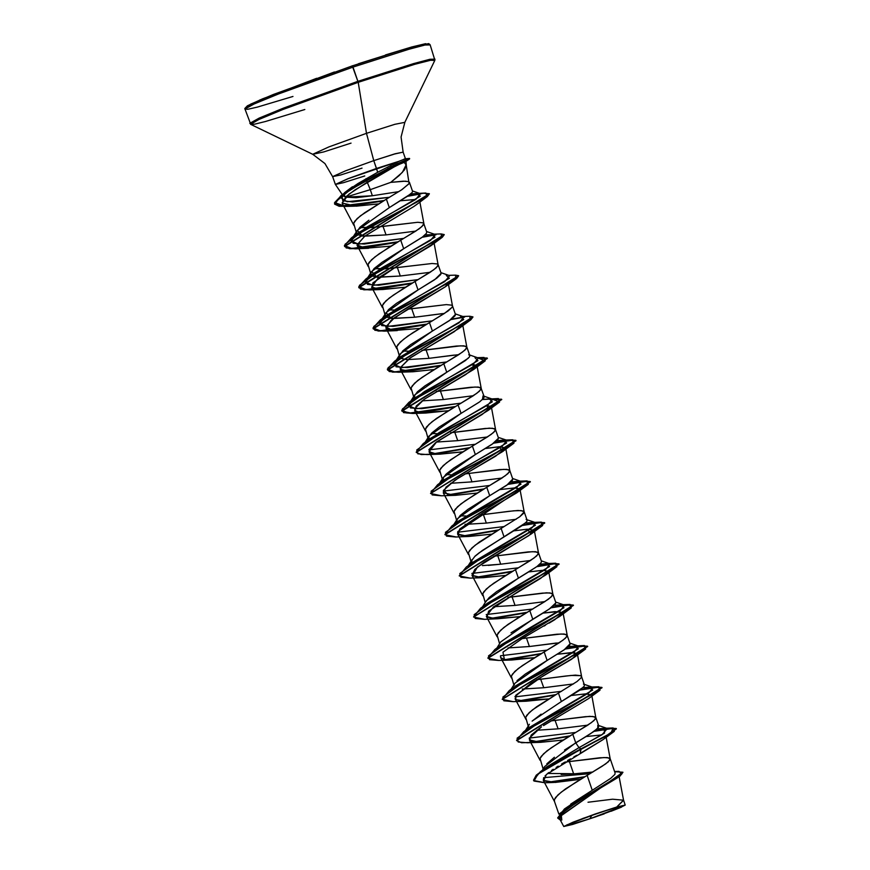<?xml version="1.0" encoding="UTF-8"?>
<svg xmlns="http://www.w3.org/2000/svg" width="870" height="870" viewBox="0 0 870 870"><rect width="100%" height="100%" fill="white"/><g stroke="black" fill="none" stroke-linecap="round" stroke-linejoin="round"><path stroke-width="1.3" d="M589.838 818.8L591.894 815.233L589.838 818.8L623.431 805.946L618.461 806.599L599.582 812.58L622.572 805.587L623.431 805.946L589.838 818.8L570.089 825.01L566.685 825.032L599.582 812.58L577.854 820.377L566 825.423L566.316 825.88L589.838 818.8M393.555 165.496L397.014 164.169L393.555 165.496M393.675 165.833L390.739 166.942L393.675 165.833M409.629 158.808L394.121 165.615L350.055 189.877L334.743 202.569L345.346 206.462L383.181 201.024L349.805 206.19L339.148 206.277L334.667 204.102L341.279 195.772L361.213 183.32L397.144 164.104L409.509 158.47L397.024 163.756L361.094 182.983L341.16 195.424L334.548 203.765L339.137 205.951L350.055 205.809L384.083 200.492L340.398 206.07L334.482 202.743L341.975 194.826L373.85 175.979L409.476 158.579L405.453 158.862L408.53 158.992M351.088 143.148L323.738 151.891L312.678 154.273L328.838 146.899L366.509 133.295L358.179 82.335L352.252 65.837L352.948 67.088L408.922 49.242L424.995 45.066L430.052 44.914L424.995 45.066L408.922 49.242L352.948 67.088L357.907 81.312L413.87 63.466L429.943 59.301L435.011 59.138L429.943 59.301L413.87 63.466L357.907 81.312L358.179 82.335L414.914 64.282L430.661 60.269L434.815 60.465L430.661 60.269L414.914 64.282L358.179 82.335L366.509 133.295L394.882 124.269L404.833 122.365L394.882 124.269L366.509 133.295L373.806 160.624L345.466 170.846L332.655 176.599L340.703 174.957L362.007 168.16M427.627 44.598L425.408 43.761L411.738 47.034L358.386 63.771M357.874 183.548L348.859 189.725L341.214 198.045L347.076 201.764L389.51 197.262L352.6 201.916L342.736 200.72L341.986 196.261L357.874 183.548L377.645 172.249L357.874 183.548L343.487 193.934L345.607 197.164L372.403 195.783L356.08 197.664L345.607 197.164L370.261 189.638L372.403 195.783L398.906 191.574L372.403 195.783L370.261 189.638L390.75 182.352L405.3 181.145L408.824 181.732L409.389 183.32L402.016 189.573L386.432 199.1L401.44 189.954L409.172 183.722L406.225 164.778L403.854 161.983L405.985 161.298L403.854 161.983L406.268 165.061L404.626 169.617L399.21 175.479L390.75 182.352L370.261 189.638L365.878 178.796L370.261 189.638L345.607 197.164L343.03 195.609L344.487 192.694L352.459 186.767M387.705 168.541L389.89 167.79M396.6 165.42L404.419 162.309M405.463 158.71L403.169 152.109L394.675 153.957L373.806 160.624L377.645 172.249L376.525 168.421L348.054 178.698L335.363 184.418M364.726 175.958L343.411 182.754L335.363 184.396L348.185 178.644L399.036 161.287L376.525 168.421L373.806 160.624L345.466 170.846L332.655 176.599M404.104 159.079L405.485 158.764M411.075 193.662L389.379 207.56L386.432 199.1L389.379 207.56L407.943 195.989L412.217 192.531L412.608 191.367L412.217 192.531M592.851 772.038L573.7 773.832L569.437 761.587L604.052 757.509L609.326 757.987L610.185 758.749L609.881 760.075L605.748 763.838L587.13 775.442L592.285 790.243L610.783 778.324L614.862 774.387L615.144 772.973L610.185 758.749M564.5 750.092L594.373 731.126L598.495 727.374L598.799 726.048L595.852 717.587L595.548 718.914L591.415 722.676L572.797 734.28L575.744 742.741L572.797 734.28L551.101 747.852L543.554 753.801L540.074 758.455L543.152 769.015M540.183 760.391L540.074 758.455L541.249 756.313L546.882 750.962L561.411 741.131L587.815 725.134L594.036 720.588L595.885 717.717L592.927 716.391L585.499 716.608L551.014 720.882L555.103 720.414L558.051 728.886L587.837 725.123L558.051 728.886L555.103 720.414L589.719 716.336L594.993 716.826L595.852 717.587M583.15 687.398L561.411 701.568L558.464 693.107L577.082 681.504L581.203 677.741L581.541 676.49L580.66 675.653L571.155 675.435L536.67 679.72L540.759 679.252L543.706 687.713L573.504 683.95L543.706 687.713L540.759 679.252L566.055 675.968L575.385 675.163L580.66 675.653L581.519 676.414L581.203 677.741L577.082 681.504L558.464 693.107L561.411 701.568L580.018 689.975L584.151 686.212L584.466 684.875L584.183 686.147M517.052 680.688L525.382 673.978L565.685 648.803L569.817 645.029L570.122 643.713L567.175 635.241L566.87 636.568L562.749 640.342L544.131 651.945L547.078 660.406L544.131 651.945L522.424 665.517L514.877 671.466L511.397 676.12L513.887 684.962M559.16 642.789L529.373 646.551L526.426 638.08L561.052 634.002L566.326 634.48L567.175 635.241M511.038 632.805L543.326 612.893L551.362 607.63L555.484 603.867L555.789 602.54L552.841 594.079L552.537 595.406L548.404 599.169L529.786 610.773L532.734 619.233L529.786 610.773L508.091 624.345L500.544 630.293L497.064 634.959L499.554 643.789M497.172 636.894L497.064 634.959L498.238 632.816L503.882 627.455L518.4 617.635L544.805 601.638L551.025 597.081L552.874 594.21L549.916 592.894L542.488 593.101L508.004 597.375L512.093 596.918L515.04 605.379L544.827 601.616L515.04 605.379L512.093 596.918L546.708 592.829L551.982 593.318L552.841 594.079M485.808 601.877L489.157 597.592L496.694 591.643L528.993 571.721L537.018 566.457L541.14 562.705L541.455 561.378L538.508 552.907L538.193 554.233L534.071 557.996L515.453 569.611L518.4 578.071L515.453 569.611L493.747 583.183L486.21 589.131L482.73 593.786L485.21 602.616M482.839 595.722L482.73 593.786L483.905 591.643L489.538 586.282L504.067 576.462L530.472 560.465L536.692 555.919L538.541 553.048L535.583 551.721L528.144 551.928L493.671 556.213L497.76 555.745L500.707 564.206L530.493 560.454L500.707 564.206L497.76 555.745L532.375 551.667L537.649 552.145L538.508 552.907M468.169 565.685L472.04 559.627L471.562 563.205L471.333 561.085L474.813 556.43L482.35 550.482L504.067 536.899L501.12 528.438L519.738 516.834L524.208 511.875L521.239 510.549L513.811 510.766L479.337 515.04L483.415 514.583L486.363 523.044L516.16 519.281L486.363 523.044L483.415 514.583L508.711 511.299L518.041 510.494L523.316 510.984L524.175 511.745L523.86 513.072L519.738 516.834L501.12 528.438L504.067 536.899L522.674 525.295L526.807 521.532L527.122 520.206L526.883 521.402M512.789 479.044L506.775 485.232L489.734 495.737L508.341 484.133L512.473 480.36L512.778 479.033L509.831 470.572L509.526 471.899L505.405 475.662L486.787 487.265L489.734 495.737L486.787 487.265L465.08 500.848L457.533 506.786L454.053 511.451L456.978 521.554L457 519.923L460.48 515.257L468.027 509.298L489.734 495.737L457.696 518.455L453.835 524.523M501.816 478.119L472.029 481.871L469.082 473.41L503.708 469.332L508.983 469.811L509.831 470.572M498.499 438.143L491.985 444.374L475.39 454.564L494.019 442.96L498.14 439.187L498.445 437.871L495.498 429.41L495.193 430.737L491.061 434.5L472.443 446.103L475.39 454.564L472.443 446.103L450.747 459.675L443.2 465.624L439.72 470.289L442.645 480.381L442.667 478.739L446.158 474.074L453.694 468.136L475.39 454.564L443.363 477.293L443.287 481.338L442.645 480.381M439.828 472.214L439.72 470.289L440.894 468.136L446.527 462.786L461.056 452.955L487.461 436.957L493.681 432.412L495.53 429.541L492.572 428.214L485.145 428.431L450.66 432.705L454.749 432.249L457.696 440.709L487.483 436.947L457.696 440.709L454.749 432.249L489.364 428.16L494.638 428.649L495.498 429.41M478.739 402.462L461.056 413.391L479.685 401.788L483.796 398.025L484.111 396.698L481.164 388.237L480.849 389.564L476.727 393.327L458.109 404.931L461.056 413.391L458.109 404.931L436.403 418.513L428.866 424.451L425.387 429.117L428.312 439.219L428.334 437.577L431.814 432.912L439.35 426.974L461.056 413.391L429.03 436.12L428.953 440.176L428.312 439.219M425.495 431.052L425.387 429.117L426.561 426.974L432.194 421.613L446.723 411.793L473.128 395.796L479.337 391.239L481.197 388.379L478.239 387.052L470.8 387.259L436.327 391.543L440.416 391.076L443.363 399.537L473.149 395.774L443.363 399.537L440.416 391.076L475.031 386.998L480.305 387.476L481.164 388.237M468.332 358.19L446.723 372.229L465.33 360.626L469.463 356.863L469.778 355.536L466.831 347.076L466.516 348.392L462.394 352.165L443.776 363.769L446.723 372.229L443.776 363.769L422.07 377.341L414.533 383.289L411.042 387.944L413.968 398.047L413.989 396.415L417.469 391.761L425.006 385.812L446.723 372.229L414.696 394.958L414.62 399.004L413.968 398.047M454.314 355.09L429.019 358.375L426.072 349.903L460.698 345.825L465.972 346.314L466.831 347.076M411.151 389.88L411.042 387.944L412.228 385.801L417.861 380.451L432.39 370.62L458.794 354.623L465.004 350.077L466.853 347.141L463.895 345.879L456.467 346.097L421.993 350.371L426.072 349.903L429.019 358.375L406.823 359.68L400.907 358.31L399.635 356.874L399.656 355.243L403.136 350.588L410.683 344.629L450.997 319.464L455.13 315.69L455.434 314.364L449.453 320.551L432.379 331.057L429.432 322.596L432.379 331.057L400.352 353.785L394.86 362.398L410.205 350.36L459.121 322.759L464.058 316.865L455.249 313.831M444.472 313.439L414.685 317.202L411.738 308.741L446.364 304.652L451.628 305.142L452.487 305.903L452.182 307.23L448.05 310.992L407.736 336.168L400.189 342.117L396.709 346.782L399.635 356.874M441.144 273.43L434.717 279.651L418.046 289.895L436.664 278.291L440.796 274.518L441.101 273.202L438.154 264.73L437.849 266.057L433.717 269.82L415.099 281.434L418.046 289.895L415.099 281.434L393.403 295.006L385.856 300.955L382.376 305.609L385.301 315.712L385.323 314.07L388.814 309.405L396.35 303.467L418.046 289.895L386.019 312.613L391.141 318.387L414.685 317.202L392.49 318.518L386.563 317.137L385.301 315.712M382.485 307.545L382.376 305.609L383.55 303.467L389.184 298.106L403.713 288.285L430.117 272.288L436.338 267.742L438.175 264.806L437.295 263.969L432.02 263.49L391 268.275L373.926 268.765L385.029 268.776L397.405 267.568L400.352 276.029L430.139 272.277L400.352 276.029L397.405 267.568L432.02 263.49L437.295 263.969L438.154 264.73M421.548 237.673L403.713 248.722L422.341 237.118L426.452 233.356L426.768 232.029L423.82 223.568L423.505 224.895L419.383 228.658L400.765 240.261L403.713 248.722L400.765 240.261L379.059 253.833L371.523 259.782L368.043 264.447L370.968 274.539L370.99 272.897L374.47 268.243L382.017 262.294L403.713 248.722L371.686 271.44L376.797 277.225L400.352 276.029L378.135 277.345L372.219 275.964L370.968 274.539M368.151 266.383L368.043 264.447L369.217 262.305L374.85 256.944L389.379 247.123L415.784 231.115L421.993 226.57L423.842 223.633L422.961 222.807L417.687 222.318L376.666 227.103L359.593 227.603L370.696 227.603L383.072 226.407L386.008 234.867L415.806 231.105L386.008 234.867L383.072 226.407L417.687 222.318L422.961 222.807L423.82 223.568M570.731 804.141L592.285 790.243L587.13 775.442L565.435 789.025L557.887 794.962L554.407 799.628L554.386 801.259L558.866 814.113M554.516 801.564L554.407 799.628L555.582 797.486L561.226 792.124L575.744 782.304L602.149 766.307L608.369 761.75L610.229 758.89L607.26 757.563L599.832 757.77L564.837 762.109L569.437 761.587L573.7 773.832L561.172 774.561M546.784 763.914L554.353 757.27M558.051 728.886L536.703 730.245L558.051 728.886M528.666 727.396L528.677 725.765M561.411 701.568L532.157 721.1L541.096 714.183M525.85 719.229L525.741 717.293L526.915 715.151L532.549 709.789L558.464 693.107L536.757 706.69L529.221 712.628L525.741 717.293L528.221 726.124M539.737 721.774L540.531 721.741L539.737 721.774M543.706 687.713L522.37 689.083M514.235 685.114L514.344 684.581M511.506 678.056L511.397 676.12L512.571 673.978L518.215 668.628L532.744 658.797L559.138 642.799L565.359 638.254L567.218 635.383L564.249 634.056L556.822 634.274L522.337 638.547L526.426 638.08L529.373 646.551L508.026 647.911L529.373 646.551L556.408 643.061M511.06 639.439L511.854 639.406L511.06 639.439M515.04 605.379L493.703 606.749L515.04 605.379M496.726 598.277L497.52 598.245L496.726 598.277M482.469 565.641L500.707 564.206L488.331 565.413M468.495 554.56L468.386 552.624L469.572 550.471L475.205 545.12L501.12 528.438L479.413 542.01L471.877 547.959L468.386 552.624L471.322 562.716M482.393 557.104L483.187 557.072L482.393 557.104M486.363 523.044L465.026 524.403M457.228 522.043L456.978 521.554M459.947 515.779L466.005 515.997L459.947 515.779M468.06 515.943L468.854 515.899L468.06 515.943M454.162 513.387L454.053 511.451L455.227 509.309L460.872 503.947L475.401 494.127L501.794 478.13L508.015 473.574L509.874 470.713L506.905 469.387L499.478 469.593L465.004 473.878L469.082 473.41L472.029 481.871L450.693 483.241L472.029 481.871L499.326 478.369M445.614 474.607L451.66 474.824L445.614 474.607M453.716 474.77L454.51 474.737L453.716 474.77M457.696 440.709L436.349 442.069L457.696 440.709M431.27 433.445L437.327 433.662L431.27 433.445M439.383 433.608L440.176 433.564L439.383 433.597M443.363 399.537L422.015 400.907L443.363 399.537M425.049 392.435L422.994 392.49M402.603 351.099L411.51 351.23L402.603 351.099M396.818 348.718L396.709 346.782L397.884 344.64L403.528 339.278L412.641 332.873L444.45 313.461L452.182 307.23L452.53 306.033L451.628 305.142L446.364 304.652L407.649 309.209L411.738 308.741L414.685 317.202M388.27 309.938L397.166 310.068L388.27 309.938M389.379 207.56L357.353 230.278L362.464 236.053L386.008 234.867L363.801 236.183L357.896 234.802L356.624 233.377L356.646 231.735L360.126 227.081L368.934 220.262M353.807 225.21L353.698 223.275L354.873 221.132L360.517 215.771L386.432 199.1L364.726 212.671L357.178 218.62L353.698 223.275L356.624 233.377M579.942 779.748L580.747 779.259L579.942 779.748M617.656 777.66L582.726 798.758L564.771 810.612L559.53 818.518L563.749 826.489L583.074 818.344L616.732 807.034L623.529 800.302L619.146 776.682M587.989 802.238L612.545 799.16L623.496 800.161L616.732 807.034L625.215 805.098L619.592 807.947L595.787 816.854L572.634 824.455L563.749 826.5M614.601 771.418L618.994 771.32L621.713 774.224L564.391 808.969L592.285 790.243M543.663 777.671L590.186 773.637L543.663 777.671L543.282 780.336L555.103 782.424L579.811 779.4L553.635 782.478L543.598 780.771L546.414 774.539L602.921 739.761L614.285 731.365L546.577 767.982L536.344 775.453L533.593 780.466L545.011 782.793L533.952 781.075L537.943 774.039L581.008 749.168L580.159 753.474L603.193 739.554M540.27 771.799L546.947 766.829L578.963 747.624L580.888 748.82L540.27 771.799L533.473 780.129L536.224 775.116L546.458 767.644L580.888 748.82L606.825 735.857L616.406 728.897L610.12 728.549L594.079 731.344L613.513 728.255L614.285 731.365M547.752 782.282L585.031 776.692L547.752 782.282M564.391 808.969L557.724 817.952L622.887 772.19L614.688 771.657M549.862 782.456L584.151 777.214L549.862 782.456M622.887 772.19L557.779 818.126L560.356 820.095L559.736 813.548L576.495 801.303L620.082 775.986L622.92 772.375M620.082 775.986L576.473 802.542L561.193 813.939L561.857 820.116M409.52 182.537L408.628 181.634L403.354 181.156L390.75 182.352L402.375 172.369L406.225 164.8M397.253 165.093L355.123 189.747L346.195 196.533L342.16 203.014L356.015 206.168L378.406 203.895L354.253 206.223L342.16 203.014L348.848 194.282L367.792 181.797L389.521 169.204L403.854 161.983M400.776 200.698L415.893 199.393L400.776 200.698M414.044 206.353L417.241 203.982M413.968 206.397L364.845 236.096L357.07 244.981L357.298 245.895L365.422 248.309L391.108 246.058L365.422 248.309L357.07 244.927L364.845 236.096L413.968 206.397M433.912 241.914L433.206 243.698L378.287 277.943L371.642 287.056L380.766 289.503L405.453 287.22L382.865 289.492L372.664 288.09L372.838 282.978L399.526 264.382L430.878 245.753L433.912 241.925M445.679 286.567L408.835 308.502L391.098 320.334L385.976 328.229L393.033 330.6L419.797 328.381L393.033 330.6L385.769 326.881L394.567 317.659L445.212 286.926L448.246 283.087M434.13 369.554L411.543 371.827L402.451 370.946L400.146 367.814L409.465 358.429L459.545 328.088L462.187 325.663L462.59 324.249L454.27 331.633L410.607 357.624L400.146 367.814L400.309 369.402L412.5 371.805L434.119 369.565M472.714 364.399L476.967 365.585L465.765 374.546L424.353 399.199L416.306 405.92L414.642 410.564L420.71 412.869L448.463 410.727L425.876 413L416.447 411.988L414.544 408.748L424.353 399.199L473.889 369.261L472.714 364.399M487.059 405.561L491.311 406.747L482.176 414.446L436.642 441.862L428.986 451.737L437.001 454.151L462.807 451.889L440.209 454.162L430.976 453.226L428.964 449.681L435.381 442.819L488.222 410.422L487.059 405.561M485.645 448.42L499.239 446.799L505.644 447.919L495.563 456.195L458.316 478.011L446.06 487.135L443.319 492.909L455.195 495.324L477.119 493.062L454.553 495.334L448.496 495.106L443.515 490.354L454.945 480.218L502.555 451.595L499.478 446.788L485.634 448.431M499.945 489.603L515.29 487.907L519.977 489.092L519.901 489.679L457.837 531.537L457.653 534.071L468.571 536.507L491.463 534.234M514.29 530.765L527.242 529.188L534.31 530.254L528.873 535.583L483.937 562.346L474.759 569.448L471.997 575.244L481.73 577.691L505.807 575.396L483.231 577.669L472.41 575.799L477.467 567.055L531.233 533.93L527.242 529.188L514.29 530.765M528.645 571.927L543.054 570.263L548.655 571.416L540.716 578.376L493.399 606.966L486.33 616.406L494.758 618.842L520.151 616.558L497.564 618.831L486.972 617.156L488.57 611.142L520.151 590.317L545.577 575.092L548.655 571.742L543.576 570.252L528.645 571.927M500.5 655.991L500.663 657.568L504.328 659.536L503.012 652.185L521.619 638.982L559.91 616.264L559.997 611.425L542.989 613.089L554.962 611.599L562.988 612.589L554.897 619.647L549.057 623.159M545.544 625.193L544.033 626.052M534.485 657.731L511.908 660.004L504.328 659.536L534.463 657.742M518.607 700.698L548.818 698.904L526.252 701.166L515.834 699.643L515.758 695.25L543 675.99L574.243 657.426L577.332 653.838L573.645 652.576L557.289 654.283L571.122 652.641L577.321 653.761L571.612 659.286L531.059 683.168L515.04 696.544M571.644 695.434L586.054 693.771L591.676 695.141L586.032 693.781L571.633 695.434M563.151 740.065L540.574 742.338L531.624 741.512L529.167 738.325L541.477 726.885M539.922 727.94L531.211 735.041L529.341 739.913L540.259 742.349L563.14 740.076M601.746 734.9L585.978 736.607L601.736 734.911M576.832 755.312L573.874 756.954M570.459 758.879L567.566 760.521M564.119 762.522L561.531 764.067M558.181 766.111L556.137 767.405M553.222 769.33L551.515 770.515M548.785 772.538L547.458 773.615M545.425 775.485L545.044 775.888M377.645 172.249L399.036 161.287L377.645 172.249M408.563 158.982L405.333 158.721L399.036 161.287M410.705 193.966L416.795 193.434L420.286 196.142L358.386 232.736L351.088 240.979L358.549 244.144L403.832 238.434L364.236 244.057L353.089 243.263L351.85 238.891L367.01 226.961L415.729 199.502L420.417 193.706L410.705 193.966M441.036 233.91L444.255 234.53L358.81 287.361L363.845 289.525L375.829 289.112L412.532 282.957L365.998 289.645L358.723 286.763L365.911 278.9L441.677 237.336L441.057 233.91L432.02 234.258L434.978 237.14L372.73 273.898L365.422 282.152L372.882 285.306L418.176 279.607L378.57 285.229L367.423 284.425L366.194 280.053L381.538 268.014L430.443 240.424L435.381 234.53L425.06 234.933M446.353 275.42L449.322 278.302L387.074 315.07L379.766 323.314L387.215 326.478L432.51 320.769L392.914 326.391L381.756 325.597L380.527 321.226L395.872 309.187L444.777 281.597L449.725 275.692L440.916 272.658M460.687 316.593L463.656 319.475L401.396 356.243L394.099 364.486L401.559 367.64L446.843 361.942L407.247 367.564L396.1 366.77L394.86 362.398M475.031 357.766L477.989 360.648L415.74 397.405L408.432 405.648L415.893 408.813L461.176 403.114L421.58 408.726L410.433 407.932L409.194 403.56L424.549 391.522L473.465 363.921L478.391 358.027L469.582 354.993M429.03 436.12L423.538 444.722L438.882 432.684L487.787 405.094L492.757 399.21L501.598 399.21L416.23 452.204L423.255 443.569L499.021 402.005L498.401 398.58L482.404 399.602L489.375 398.928L492.322 401.81L430.074 438.578L425.408 442.482M428.888 449.899L475.52 444.276L428.888 449.899M443.363 477.293L437.871 485.895L453.216 473.856L502.12 446.266L507.069 440.372L496.737 440.775L503.697 440.1L506.666 442.982L444.418 479.74L439.741 483.655M443.232 491.071L489.853 485.449L443.232 491.071M455.739 523.294L517.302 486.885L521.402 481.534L511.071 481.936L518.031 481.262L520.999 484.144L458.751 520.912L451.921 525.915L527.688 484.34L527.068 480.914L508.743 483.829L524.218 481.164L530.265 481.545L444.907 534.539L451.921 525.915M457.566 532.233L504.187 526.611L457.566 532.233M470.072 564.467L532.125 527.742L535.735 522.707L525.415 523.109L532.375 522.435L535.333 525.317L473.084 562.085L466.266 567.077L542.021 525.513L541.412 522.087L523.087 525.001L538.563 522.337L544.598 522.707L459.24 575.712L466.266 567.077M471.899 573.406L518.531 567.784L471.899 573.406M484.416 605.629L545.979 569.23L550.068 563.869L539.748 564.271L546.719 563.597L549.677 566.479L487.428 603.247L480.599 608.239L556.365 566.674L555.745 563.249L537.421 566.163L552.896 563.499L558.942 563.88L473.574 616.873L480.599 608.239M486.243 614.568L532.864 608.946L486.243 614.568M498.749 646.801L560.791 610.077L564.412 605.041L554.081 605.444L561.052 604.77L564.01 607.651L501.762 644.409L494.932 649.411L570.698 607.847L570.078 604.422L551.754 607.336L567.229 604.672L573.276 605.041L487.907 658.046L494.932 649.411M500.565 655.741L547.197 650.118L500.565 655.741M513.082 687.974L574.657 651.565L578.746 646.203L568.414 646.606L575.375 645.932L578.343 648.813L516.095 685.582L509.265 690.584L585.031 649.02L584.412 645.594L566.087 648.509L581.562 645.844L587.609 646.214L502.251 699.219L509.265 690.584M514.909 696.913L561.531 691.28L514.909 696.913M527.416 729.136L588.99 692.727L593.079 687.376L582.759 687.779L589.719 687.104L592.677 689.986L530.428 726.754L523.61 731.746L599.365 690.182L598.756 686.756L580.431 689.671L595.906 687.006L601.942 687.387L516.584 740.381L523.61 731.746M529.243 738.075L575.875 732.453L529.243 738.075M585.673 736.792L575.744 742.741L578.963 747.624L602.149 734.65L607.412 728.549L597.092 728.951L604.063 728.277L604.563 733.062L578.963 747.624L580.888 748.82L610.914 733.127L613.089 727.929L594.765 730.843L610.24 728.179L616.286 728.549L606.705 735.52L580.888 748.82L580.159 753.474M570.231 735.803L533.484 741.969L570.231 735.803M555.897 694.63L519.162 700.796L555.897 694.63M541.564 653.468L504.817 659.634L541.564 653.468M527.22 612.295L490.484 618.461L527.22 612.295M512.887 571.133L476.151 577.299L512.887 571.133M498.553 529.96L461.818 536.127L498.553 529.96M484.22 488.799L447.474 494.954L484.22 488.799M430.563 493.377L437.588 484.742L513.354 443.178L512.735 439.752L494.41 442.667L509.874 440.002L515.932 440.372L430.563 493.377M469.876 447.626L433.14 453.792L469.876 447.626M455.543 406.453L409.009 413.152L401.733 410.27L408.922 402.397L484.677 360.843L484.068 357.418L478.424 358.038L487.254 358.038L401.82 410.868L406.855 413.032L418.851 412.619L455.543 406.453M469.702 316.245L472.921 316.876L387.487 369.706L392.522 371.86L404.506 371.446L441.21 365.291L394.675 371.979L387.389 369.108L394.578 361.235L470.344 319.671L469.724 316.245L463.036 316.517M464.08 316.876L451.399 319.159L464.08 316.876M426.876 324.118L380.342 330.817L373.056 327.936L380.244 320.073L456.01 278.498L455.391 275.083L458.588 275.703L373.154 328.534L378.178 330.698L390.162 330.285L426.876 324.118M435.413 234.541L422.733 236.825L435.413 234.541M420.308 193.673L408.226 195.783L423.331 193.281L429.312 193.706L344.476 246.199L349.512 248.363L361.496 247.95L398.199 241.784L351.665 248.483L344.379 245.601L351.578 237.727L426.996 196.337L425.919 193.064L416.795 193.434M569.306 736.357L533.266 742.349L521.554 742.708L516.639 740.555L602.062 687.724L595.787 687.376L579.746 690.171L599.18 687.093L599.952 690.204L538.182 723.068L517.139 738.206L518.194 741.969L527.459 742.784L569.306 736.357M554.973 695.184L520.608 701.002L554.973 695.184M513.148 701.622L502.294 699.393L587.729 646.562L581.454 646.214L565.402 649.009L584.836 645.921L585.619 649.031L523.86 681.884L502.806 697.044L503.86 700.796L513.115 701.622L526.252 701.166M540.64 654.022L506.275 659.83L540.64 654.022M498.804 660.45L487.961 658.22L573.395 605.389L567.11 605.041L551.069 607.836L570.502 604.759L571.285 607.858L509.526 640.722L488.472 655.871L489.516 659.634L498.771 660.45L511.908 660.004M526.306 612.85L491.941 618.657L526.306 612.85M484.481 619.288L473.628 617.047L559.062 564.217L552.776 563.88L536.736 566.674L556.169 563.586L556.941 566.696L495.182 599.561L474.128 614.709L475.183 618.461L484.438 619.288L497.564 618.831M511.962 571.677L477.597 577.495L511.962 571.677M470.148 578.115L459.295 575.886L544.718 523.055L538.443 522.707L522.402 525.502L541.836 522.413L542.608 525.534L480.838 558.388L459.795 573.537L460.85 577.299L470.115 578.115L483.231 577.669M497.629 530.515L463.264 536.322L497.629 530.515M455.804 536.942L444.951 534.713L530.385 481.882L524.11 481.534L508.058 484.34L527.492 481.251L528.275 484.362L466.516 517.215L445.451 532.364L446.506 536.127L455.771 536.953L468.897 536.496L458.164 534.702L459.643 529.069L482.926 512.908L516.889 492.757L519.901 489.679L515.301 487.896L499.956 489.592M483.296 489.342L448.931 495.16L483.296 489.342M441.46 495.78L430.617 493.551L516.051 440.72L509.766 440.372L493.725 443.167L513.159 440.079L513.942 443.189L452.182 476.042L431.118 491.202L432.172 494.954L441.427 495.78L454.553 495.334M434.587 453.988L468.952 448.18L432.901 454.173L421.189 454.531L416.284 452.378L501.718 399.547L493.279 399.493L499.597 402.027L437.838 434.88L416.784 450.029L417.839 453.792L427.094 454.608L440.209 454.162M454.618 407.008L420.253 412.826L454.618 407.008M412.804 413.446L401.94 411.216L487.374 358.386L478.946 358.331L485.253 360.854L423.494 393.719L402.451 408.867L403.506 412.619L412.761 413.446L425.876 413M440.285 365.846L404.235 371.838L392.533 372.197L387.607 370.044L472.943 317.05L470.92 319.692L409.172 352.546L388.107 367.695L389.162 371.457L398.427 372.273L440.285 365.846M464.602 317.158L450.714 319.66L464.602 317.158M425.952 324.673L389.89 330.665L378.189 331.024L373.273 328.871L458.61 275.888L456.598 278.52L394.839 311.373L373.774 326.522L374.829 330.285L384.083 331.111L425.952 324.673M411.608 283.5L375.557 289.503L363.845 289.862L358.929 287.709L444.276 234.715L442.254 237.347L380.494 270.211L359.44 285.36L360.495 289.123L369.75 289.938L411.608 283.5M435.935 234.824L422.037 237.325L435.935 234.824M397.275 242.338L361.224 248.331L349.522 248.689L344.596 246.547L429.334 193.89L427.355 196.5L365.704 229.299L345.064 244.263L346.195 247.972L355.417 248.776L397.275 242.338M420.906 193.945L407.541 196.272L420.906 193.945M405.996 161.363L409.335 159.101M543.511 725.547L588.577 698.599L599.952 690.204M491.474 534.223L468.897 536.496M597.788 725.221L597.788 728.255L589.882 734.171M425.756 234.237L424.908 235.074M428.736 315.375L442.308 313.657M429.019 358.375L458.805 354.612M468.734 354.699L469.756 355.482L469.582 356.667M483.089 395.872L482.382 399.624M526.089 519.379L527.1 520.151M525.741 522.794L479.544 552.515M479.457 552.58L475.063 556.191M535.909 567.251L518.4 578.071L486.373 600.789L482.513 606.858M555.843 602.866L549.231 609.109L532.734 619.233L500.707 641.962L496.846 648.019M570.133 643.724L564.108 649.923L547.078 660.406L515.04 683.135L511.179 689.192M583.455 684.059L584.444 684.82M403.169 152.185L395.11 153.827L373.806 160.624L366.509 133.295L328.838 146.899L312.678 154.273M358.179 82.335L282.859 109.533L258.803 119.473L250.56 124.279L258.803 119.473L282.859 109.533L358.179 82.335M304.87 109.5L265.6 121.495L254.551 124.16L250.56 124.279M357.907 81.312L283.5 108.152L259.13 118.146L249.831 123.268L259.13 118.146L283.5 108.152L357.907 81.312M352.948 67.088L278.541 93.927L254.17 103.921L244.883 109.044L254.17 103.921L278.541 93.927L352.948 67.088M293.027 96.429L257.248 107.14L247.732 109.294L244.883 109.044M403.169 152.109L401.059 136.992L404.898 122.268L434.935 60.291L430.074 44.729L428.736 43.587L407.367 48.263L352.241 65.848L273.256 94.504L250.582 104.161L246.699 107.608M343.215 196.022L335.363 184.473L332.644 176.675L324.901 163.517L312.754 154.36L250.723 124.443L244.785 108.478L247.428 105.814L262.555 98.843L334.395 71.982M316.658 78.256L259.728 100.039M251.745 103.606L245.797 107.401M425.908 43.685L411.369 47.132L385.497 54.919M563.738 826.457L573.069 822.139L595.167 814.037L616.732 807.034L625.215 805.109M621.474 807.142L611.077 811.308M405.453 158.862L409.476 158.579M575.2 773.713L547.611 773.484M542.38 770.254L544.653 766.622L575.744 742.741L578.963 747.624L544.033 769.2M604.171 813.874L572.634 824.455M405.985 161.298L406.268 165.159M412.608 191.367L409.476 182.395M584.466 684.875L581.519 676.414M527.122 520.206L524.175 511.745M455.434 314.364L452.487 305.903M623.518 800.226L625.215 805.098M544.979 782.793L553.635 782.478M554.44 801.422L543.282 780.336M610.229 758.89L606.216 737.281M540.107 760.25L529.341 739.913M595.885 717.717L591.665 694.923M525.774 719.088L514.996 698.74M581.551 676.555L577.321 653.761M511.429 677.915L500.663 657.568M567.218 635.383L562.988 612.589M497.096 636.742L486.33 616.406M552.874 594.21L548.655 571.416M482.763 595.58L471.997 575.244M538.541 553.048L534.31 530.254M468.419 554.407L457.653 534.071M524.208 511.875L519.977 489.092M454.086 513.246L443.319 492.909M509.874 470.713L505.644 447.919M439.752 472.073L428.986 451.737M495.53 429.541L491.311 406.747M425.419 430.911L414.642 410.564M481.197 388.379L477.195 366.77M411.075 389.738L400.309 369.402M466.864 347.206L462.851 325.608M396.742 348.565L385.976 328.229M452.53 306.033L448.518 284.436M382.408 307.404L371.642 287.056M438.186 264.871L434.184 243.263M368.075 266.231L357.298 245.895M423.853 223.699L419.84 202.058M353.731 225.069L342.367 203.591M405.333 158.721L409.324 158.416M348.859 189.725L341.975 194.826M358.386 232.736L351.578 237.727M372.73 273.898L365.911 278.9M448.692 275.344L455.391 275.083M387.074 315.07L380.244 320.073M401.396 356.243L394.578 361.235M477.369 357.679L484.068 357.418M415.74 397.405L408.922 402.397M491.702 398.851L498.401 398.58M430.074 438.578L423.255 443.569M503.697 440.1L512.735 439.752M444.418 479.74L437.588 484.742M518.031 481.262L527.068 480.914M532.375 522.435L541.412 522.087M546.719 563.597L555.745 563.249M561.052 604.77L570.078 604.422M575.375 645.932L584.412 645.594M589.719 687.104L598.756 686.756M604.063 728.277L613.089 727.929M540.574 742.338L527.459 742.784M574.243 657.426L585.619 649.031M559.91 616.264L571.285 607.858M545.577 575.092L556.941 566.696M531.233 533.93L542.608 525.534M516.889 492.757L528.275 484.362M502.555 451.595L513.942 443.189M488.222 410.422L499.597 402.027M473.889 369.261L485.253 360.854M411.543 371.827L398.427 372.273M459.545 328.088L470.92 319.692M397.22 330.654L384.083 331.111M445.212 286.926L456.598 278.52M382.865 289.492L369.75 289.938M430.878 245.753L442.254 237.347M368.532 248.32L355.417 248.776M416.186 204.831L427.355 196.5M354.253 206.223L345.346 206.462M598.614 725.515L607.412 728.549M525.513 730.365L529.384 724.297M593.079 687.376L584.281 684.342M578.746 646.203L569.937 643.169M564.412 605.041L555.604 602.007M550.068 563.869L541.27 560.835M535.735 522.707L526.926 519.673M521.402 481.534L512.593 478.5M507.069 440.372L498.26 437.338M492.724 399.199L483.927 396.165M409.194 403.56L414.696 394.958M380.527 321.226L386.019 312.613M366.194 280.053L371.686 271.44M435.381 234.53L426.583 231.496M351.85 238.891L357.353 230.278M420.417 193.706L412.478 190.998M341.986 196.261L343.487 193.934M405.996 161.418L409.226 159.232"/></g></svg>
